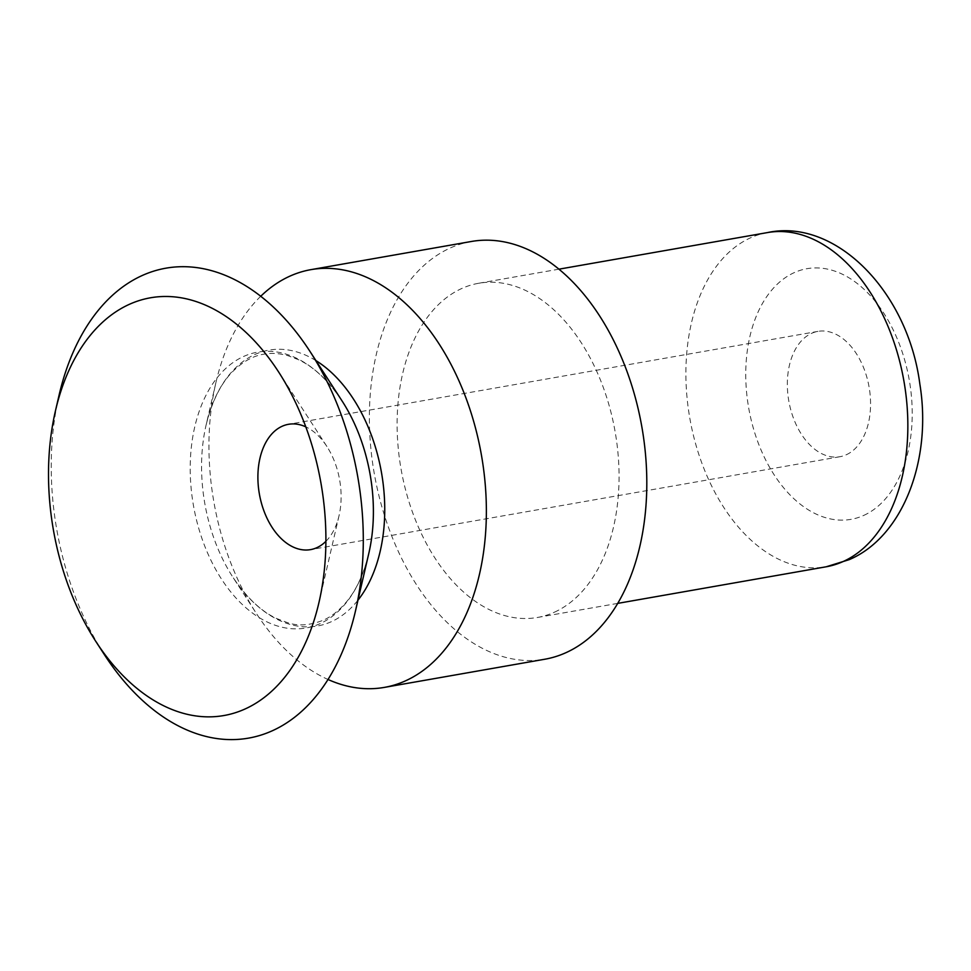 <?xml version="1.0" encoding="UTF-8"?>
<svg xmlns="http://www.w3.org/2000/svg" width="971" height="971" viewBox="0 0 971 971"><rect width="100%" height="100%" fill="white"/><g stroke="black" fill="none" stroke-linecap="round" stroke-linejoin="round"><path stroke-width="0.73" stroke-dasharray="4.86 3.64" d="M325.892 541.333A63.625 40.746 -100 0 0 339.037 515.698A63.625 40.746 -100 0 0 326.899 446.49A63.625 40.746 -100 0 0 305.804 426.864M846.36 454.719A63.625 40.746 -100 0 0 868.05 381.894A63.625 40.746 -100 0 0 817.958 331.378A63.625 40.746 -100 0 0 788.828 401.096A63.625 40.746 -100 0 0 839.964 456.71A63.625 40.746 -100 0 0 846.36 454.719M59.025 395.415A238.587 152.787 -100 0 0 104.565 654.927M260.75 296.252A212.079 135.806 -100 0 0 215.878 382.756A212.079 135.806 -100 0 0 256.356 613.429A212.079 135.806 -100 0 0 328.004 679.482M471.421 241.476A212.079 135.806 -100 0 0 374.32 473.836A212.079 135.806 -100 0 0 544.743 659.248M554.477 612.167A169.658 108.643 -100 0 0 612.337 417.967A169.658 108.643 -100 0 0 478.752 283.253A169.658 108.643 -100 0 0 401.072 469.139A169.658 108.643 -100 0 0 537.412 617.471A169.658 108.643 -100 0 0 554.477 612.167M315.927 360.605A140.042 89.684 -100 0 0 206.143 424.849C212.236 400.574 221.339 382.574 233.453 370.825C243.151 361.43 253.188 355.896 263.578 354.233C271.176 352.801 279.26 353.274 287.865 355.653L298.194 359.586C313.524 366.54 328.149 380.341 342.083 400.987A140.042 89.684 -100 0 0 221.958 372.209A140.042 89.684 -100 0 0 204.784 546.188A140.042 89.684 -100 0 0 320.102 623.637A140.042 89.684 -100 0 0 368.822 553.312C363.372 575.317 355.313 592.213 344.608 604.011C337.787 611.572 330.723 616.949 323.44 620.141C309.81 625.53 297.696 626.319 287.1 622.496L276.759 618.563C261.442 611.621 246.804 597.82 232.87 577.175A140.042 89.684 -100 0 0 331.451 621.646A140.042 89.684 -100 0 0 357.971 600.187M215.878 382.756L206.143 424.849A140.042 89.684 -100 0 0 232.87 577.175L256.356 613.429M767.551 232.567A169.658 108.643 -100 0 0 689.859 418.465A169.658 108.643 -100 0 0 826.2 566.785M863.753 515.407A127.25 81.491 -100 0 0 877.031 303.62A127.25 81.491 -100 0 0 746.092 363.118A127.25 81.491 -100 0 0 863.753 515.407M817.958 331.378L288.508 424.303M839.964 456.71L310.514 549.635M326.899 446.49L278.483 371.759M339.037 515.698L318.974 602.445M559.017 269.161L478.752 283.253M617.665 603.392L537.412 617.471"/><path stroke-width="1.46" d="M305.804 426.864A63.625 40.746 -100 0 0 288.508 424.303A63.625 40.746 -100 0 0 259.378 494.008A63.625 40.746 -100 0 0 310.514 549.635A63.625 40.746 -100 0 0 316.91 547.644A63.625 40.746 -100 0 0 325.892 541.333M245.202 708.927A212.079 135.806 -100 0 0 318.974 602.445A212.079 135.806 -100 0 0 278.483 371.759A212.079 135.806 -100 0 0 55.432 410.915A212.079 135.806 -100 0 0 95.923 641.588A212.079 135.806 -100 0 0 245.202 708.927M95.923 641.588L104.565 654.927A238.587 152.787 -100 0 0 272.499 730.69A238.587 152.787 -100 0 0 355.495 610.893A238.587 152.787 -100 0 0 309.955 351.381A238.587 152.787 -100 0 0 59.025 395.415L55.432 410.915M328.004 679.482A212.079 135.806 -100 0 0 384.298 687.407A212.079 135.806 -100 0 0 405.635 680.78A212.079 135.806 -100 0 0 477.963 438.018A212.079 135.806 -100 0 0 310.987 269.635A212.079 135.806 -100 0 0 260.75 296.252M384.298 687.407L544.743 659.248A212.079 135.806 -100 0 0 566.081 652.621A212.079 135.806 -100 0 0 638.396 409.859A212.079 135.806 -100 0 0 471.421 241.476L310.987 269.635M355.495 610.893L368.822 553.312A140.042 89.684 -100 0 0 342.083 400.987L309.955 351.381M357.971 600.187A140.042 89.684 -100 0 0 381.482 472.586A140.042 89.684 -100 0 0 315.927 360.605M767.551 232.567C835.473 217.977 907.873 291.446 919.853 384.079C932.342 460.497 902.508 537.036 849.212 559.648L826.2 566.785A169.658 108.643 -100 0 0 843.265 561.481A169.658 108.643 -100 0 0 901.124 367.281A169.658 108.643 -100 0 0 767.551 232.567L559.017 269.161M826.2 566.785L617.665 603.392"/></g></svg>
